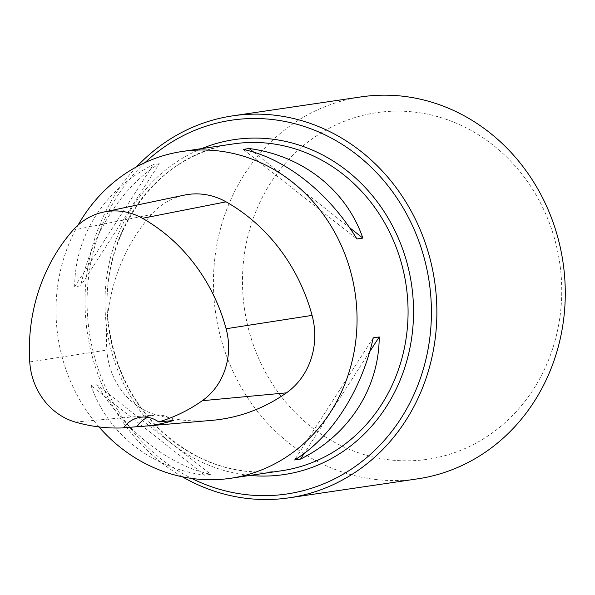 <?xml version="1.0" encoding="UTF-8"?>
<svg xmlns="http://www.w3.org/2000/svg" width="595" height="595" viewBox="0 0 595 595"><rect width="100%" height="100%" fill="white"/><g stroke="black" fill="none" stroke-linecap="round" stroke-linejoin="round"><path stroke-width="0.45" stroke-dasharray="2.98 2.23" d="M98.978 426.927A165.187 150.193 81.6 0 1 58.444 339.938A165.187 150.193 81.6 0 1 78.049 225.118M96.985 384.734L91.035 385.612C107.576 433.718 151.264 468.124 204.754 475.182L210.704 474.297C168.831 465.528 125.151 431.122 96.985 384.734L210.704 474.297M159.289 163.737L153.339 164.614C104.995 188.66 74.777 235.575 74.672 286.753L80.623 285.875C92.344 232.987 122.563 186.064 159.289 163.737L80.623 285.875M211.671 420.382A181.706 165.209 81.6 0 1 155.897 414.819A70.203 63.829 81.6 0 1 106.855 350.076A181.706 165.209 81.6 0 1 151.413 214.557A70.203 63.829 81.6 0 1 184.309 195.123M173.576 420.509A28.91 26.284 -98.4 0 0 154.403 415.213A28.91 26.284 -98.4 0 0 147.545 417.303M204.754 475.182L91.035 385.612M74.672 286.753L153.339 164.614M243.177 149.405L356.896 238.967M253.768 152.179L349.458 227.543M373.258 337.826L294.592 459.965M369.703 351.719L304.179 453.442M145.054 162.569A188.927 171.784 -98.4 0 0 191.694 478.432M136.627 166.793A193.055 175.532 -98.4 0 0 182.405 476.818M559.159 259.398A175.175 159.274 -98.4 0 0 298.809 149.613A175.175 159.274 -98.4 0 0 348.358 448.942A175.175 159.274 -98.4 0 0 559.159 259.398M361.15 96.881A193.055 175.532 -98.4 0 0 215.702 313.513A193.055 175.532 -98.4 0 0 417.556 478.856M109.465 332.404A165.187 150.193 81.6 0 1 233.426 143.916C153.019 153.354 93.095 244.322 109.837 332.352C116.657 371.28 133.689 403.99 160.933 430.482C196.395 463.029 236.646 476.446 281.68 470.742A165.187 150.193 81.6 0 1 109.465 332.404M29.75 361.916L106.855 350.076M73.088 230.116L151.413 214.557M75.312 422.071L155.897 414.819M249.952 475.427A169.315 153.949 81.6 0 1 107.464 332.776A169.315 153.949 81.6 0 1 201.69 148.601M140.375 417.281L154.403 415.213"/><path stroke-width="0.89" d="M78.049 225.118A165.187 150.193 81.6 0 1 182.405 151.45A165.187 150.193 81.6 0 1 355.111 292.926A165.187 150.193 81.6 0 1 230.667 478.276A165.187 150.193 81.6 0 1 98.978 426.927M362.846 238.089L356.896 238.967C328.738 192.579 285.05 158.173 243.177 149.405L249.134 148.519C302.624 155.578 346.305 189.983 362.846 238.089L349.458 227.543M300.542 459.087L294.592 459.965C331.318 437.637 361.537 390.714 373.258 337.826L379.216 336.949C379.104 388.126 348.886 435.042 300.542 459.087L304.179 453.442M147.545 417.303A28.91 26.284 -98.4 0 0 136.999 426.689L123.567 427.879A176.722 160.68 81.6 0 1 75.312 422.071A65.227 59.307 81.6 0 1 29.75 361.916A176.722 160.68 81.6 0 1 73.088 230.116A65.227 59.307 81.6 0 1 103.656 212.058A65.227 59.307 81.6 0 1 142.45 218.305A176.722 160.68 81.6 0 1 226.107 328.745A65.227 59.307 81.6 0 1 202.315 400.703A176.722 160.68 81.6 0 1 158.701 421.944L173.576 420.509A177.578 161.461 -98.4 0 1 143.67 426.258L211.671 420.382A181.706 165.209 81.6 0 0 286.47 392.849A70.203 63.829 81.6 0 0 312.085 315.395A181.706 165.209 81.6 0 0 226.07 201.846A70.203 63.829 81.6 0 0 184.309 195.123L103.656 212.058M136.999 426.689A177.578 161.461 -98.4 0 0 143.67 426.258M123.567 427.879A28.91 26.284 81.6 0 1 140.375 417.281A28.91 26.284 81.6 0 1 158.701 421.944M249.134 148.519L253.768 152.179M379.216 336.949L369.703 351.719M191.694 478.432A188.927 171.784 -98.4 0 0 366.684 457.622A188.927 171.784 -98.4 0 0 428.631 278.401A188.927 171.784 -98.4 0 0 315.476 130.602A188.927 171.784 -98.4 0 0 145.054 162.569M182.405 476.818A193.055 175.532 -98.4 0 0 289.155 497.814A193.055 175.532 -98.4 0 0 434.03 277.523A193.055 175.532 -98.4 0 0 232.749 115.839A193.055 175.532 -98.4 0 0 136.627 166.793M289.155 497.814L417.556 478.856A193.055 175.532 -98.4 0 0 562.431 258.565A193.055 175.532 -98.4 0 0 361.15 96.881L232.749 115.839M182.405 151.45L233.426 143.916A165.187 150.193 81.6 0 1 406.132 285.392A165.187 150.193 81.6 0 1 281.68 470.742L230.667 478.276M142.45 218.305L226.07 201.846M226.107 328.745L312.085 315.395M202.315 400.703L286.47 392.849M201.69 148.601A169.315 153.949 81.6 0 1 411.547 284.589A169.315 153.949 81.6 0 1 249.952 475.427"/></g></svg>
